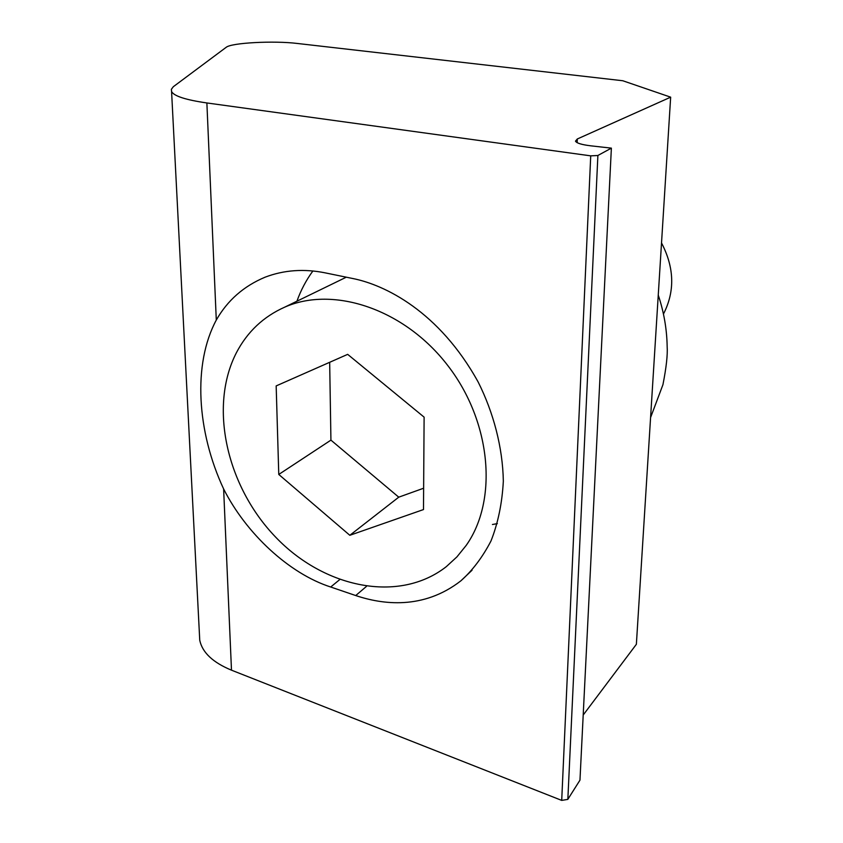 <?xml version="1.0" encoding="UTF-8"?>
<svg xmlns="http://www.w3.org/2000/svg" width="843" height="843" viewBox="0 0 843 843"><rect width="100%" height="100%" fill="white"/><g stroke="black" fill="none" stroke-linecap="round" stroke-linejoin="round"><path stroke-width="1.26" d="M611.375 148.136L590.732 145.818C581.638 144.701 576.559 143.141 575.484 141.15L577.297 138.99L670.659 97.166L622.787 80.749L297.379 43.467C273.88 40.548 231.319 42.761 226.156 47.334L173.321 86.713L171.371 89.316L171.582 91.571C174.037 96.113 185.797 99.906 206.872 102.951L590.722 155.85L597.824 155.512L611.375 148.136L579.963 780.165L567.792 799.396L561.712 800.397L231.488 670.174C212.921 662.493 202.341 652.535 199.749 640.301L199.401 633.536M670.659 97.166L636.37 644.294L583.198 715.033M223.627 488.951C196.767 431.426 192.678 363.997 216.293 320.055C227.462 300.424 243.722 286.135 265.092 277.189C283.975 270.002 304.081 268.569 325.377 272.9L352.395 278.443C384.65 284.702 439.098 311.278 478.192 382.079C493.492 412.575 502.723 447.391 503.334 481.174C502.154 503.166 498.044 523.092 490.984 540.985C482.544 557.202 472.501 570.49 460.868 580.838C423.228 610.058 382.437 604.526 355.725 595.548L330.698 587.013C289.065 573.588 246.145 533.535 223.627 488.951L231.488 670.174M492.438 524.504L497.349 523.619M312.869 271.003C306.167 280.15 300.856 290.224 296.926 301.214M663.462 314.028C675.064 291.404 674.421 267.705 661.523 242.953M236.472 352.595C247.389 331.763 263.48 316.61 284.744 307.137C333.543 285.556 404.556 309.054 447.896 365.683C491.49 422.08 498.118 500.363 466.19 545.41L456.938 556.875L446.305 566.654C398.908 603.736 323.965 587.94 275.461 536.928C226.63 486.179 208.569 406.611 236.472 352.595M424.113 417.148L347.674 354.355L276.167 385.915L278.77 474.451L349.824 535.294L423.492 509.562L424.113 417.148M329.666 362.3L330.93 440.13L398.75 497.17L423.629 488.223M398.75 497.17L349.824 535.294M330.93 440.13L278.77 474.451M597.887 155.481L567.845 799.312M206.872 102.951L216.293 320.055M590.722 155.85L561.712 800.397M577.297 138.99L577.149 142.657M366.452 586.401L355.725 595.548M339.687 579.636L330.698 587.013M171.582 91.571L199.749 640.301M472.048 570.226L460.868 580.838M284.744 307.137L346.283 277.189M658.257 295.103C663.905 312.047 666.876 329.213 667.161 346.599C667.719 354.766 666.318 367.464 662.935 384.693L650.585 417.538"/></g></svg>
